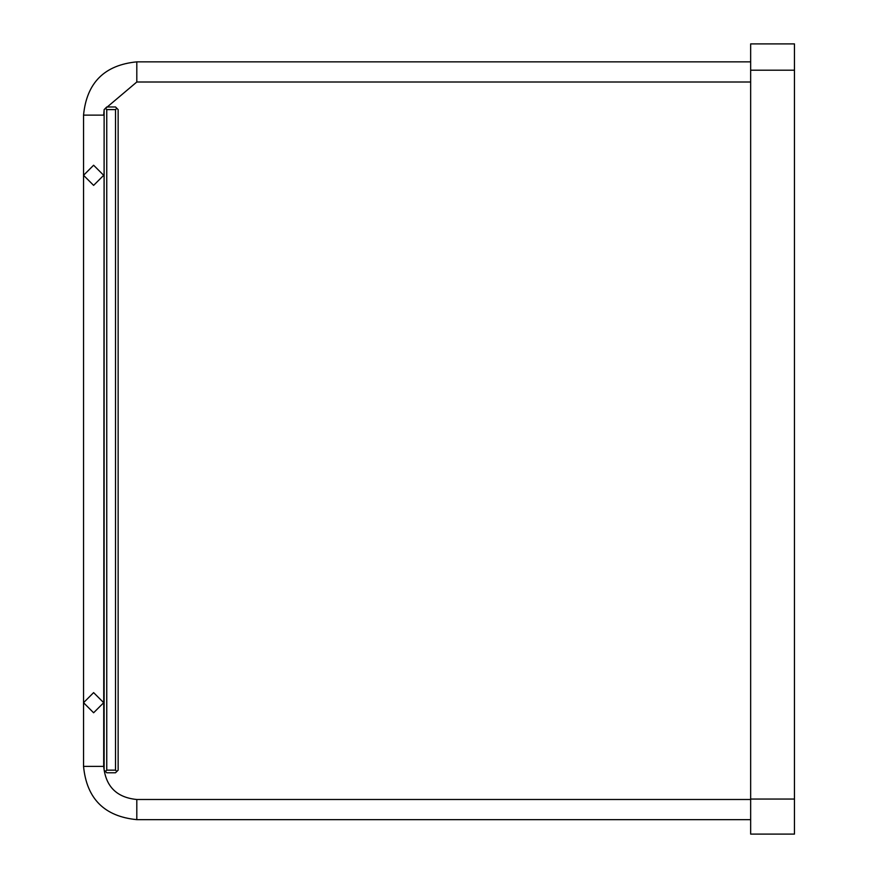 <?xml version="1.0" encoding="UTF-8"?>
<svg xmlns="http://www.w3.org/2000/svg" width="878" height="878" viewBox="0 0 878 878"><rect width="100%" height="100%" fill="white"/><g stroke="black" fill="none" stroke-linecap="round" stroke-linejoin="round"><path stroke-width="1.32" d="M750.657 799.057L750.657 43.9L794.458 43.9L794.458 834.1L750.657 834.1L750.657 799.057L794.458 799.057L794.458 43.9L750.657 43.9L750.657 70.185L794.458 70.185L750.657 70.185L750.657 834.1L794.458 834.1L794.458 799.057L750.657 799.057M118.146 109.607L118.146 770.149L118.146 109.607L115.512 106.973L106.754 106.973L105.448 108.29L106.754 109.607L115.512 109.607L116.829 108.29L115.512 109.607L106.754 109.607L106.754 770.149L115.512 770.149L115.512 109.607L115.512 770.149L116.829 771.466L118.146 770.149L116.829 771.466L115.512 770.149L106.754 770.149L106.754 109.607L105.448 108.29L104.131 109.607L104.131 770.149L104.131 109.607L106.754 106.973L115.512 106.973L118.146 109.607M104.131 770.149L105.448 771.466L106.754 770.149L105.448 771.466L106.754 772.772L115.512 772.772L116.829 771.466L115.512 772.772L106.754 772.772L104.131 770.149M93.617 692.621L103.692 702.696L93.617 712.771L83.542 702.696L93.617 692.621M93.617 165.229L103.692 175.304L93.617 185.379L83.542 175.304L93.617 165.229M104.131 109.75L103.692 115.128L83.542 115.128L83.542 766.384L103.692 766.384L104.131 109.75L103.692 766.384L83.542 766.384C86.692 798.739 104.449 816.496 136.803 819.646L136.803 799.496C116.686 797.531 105.645 786.501 103.692 766.384C105.645 786.501 116.686 797.531 136.803 799.496L750.657 799.496L136.803 799.496L136.803 819.646L750.657 819.646L136.803 819.646C104.449 816.496 86.692 798.739 83.542 766.384L83.542 115.128C86.692 82.762 104.449 65.016 136.803 61.855L136.803 82.005L750.657 82.005L136.803 82.005L104.164 109.574M136.803 82.005L136.803 61.855C104.449 65.016 86.692 82.762 83.542 115.128L103.692 115.128M136.803 61.855L750.657 61.855L136.803 61.855"/></g></svg>
